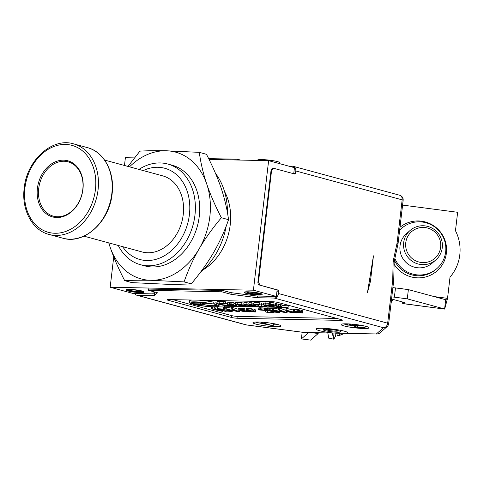 <?xml version="1.0" encoding="UTF-8"?>
<svg xmlns="http://www.w3.org/2000/svg" width="484" height="484" viewBox="0 0 484 484"><rect width="100%" height="100%" fill="white"/><g stroke="black" fill="none" stroke-linecap="round" stroke-linejoin="round"><path stroke-width="0.73" d="M134.425 157.893L125.386 157.705L124.473 165.474M113.734 256.889L110.17 287.242L133.118 293.473L151.673 293.861A2.813 0.339 -173.3 0 0 152.726 293.752L154.717 292.015L154.305 295.591L137.226 295.24L246.459 324.915A4.695 3.63 105.2 0 1 245.775 324.812A4.695 4.695 0 0 0 246.392 324.939A4.695 0.502 97.4 0 1 246.35 324.909M370.46 281.283L373.448 255.836L367.471 292.566L370.46 281.283L369.31 281.258M257.343 296.033L257.143 297.714L274.222 298.065A4.695 3.63 -74.8 0 0 278.439 293.516L278.711 291.205L276.981 291.168M394.145 261.729L393.171 261.197L392.699 280.411L393.71 280.666L394.182 261.669L398.066 243.603L397.104 242.92L402.162 199.856L295.797 170.961L295.524 173.278A0.938 0.581 91.2 0 1 294.931 174.058A0.938 0.581 91.2 0 1 294.841 174.046L273.617 168.281L271.566 170.586L258.492 281.894L259.89 285.137L278.246 290.122A0.938 0.581 -88.8 0 1 278.711 291.205M304.618 332.52A4.695 2.916 91.2 0 1 304.17 332.46L246.459 324.915A4.695 0.502 97.4 0 1 246.392 324.939L304.103 332.484A4.695 4.695 0 0 0 304.618 332.52L333.748 333.071A15.954 1.918 6.7 0 1 319.458 330.687A15.954 1.918 6.7 0 1 316.1 329.084A15.954 1.918 6.7 0 1 326.894 328.527A15.954 1.918 6.7 0 1 344.433 331.201A15.954 1.918 6.7 0 1 347.79 332.804A15.954 1.918 6.7 0 1 346.786 333.337L376.806 334.014A4.695 2.916 91.2 0 0 377.181 333.984M257.143 297.714L230.977 294.296L221.799 291.804L148.34 290.285L157.524 292.778L154.305 295.591M277.949 324.57A14.078 1.694 -173.3 0 0 262.473 322.217A14.078 1.694 -173.3 0 0 252.951 322.701A14.078 1.694 -173.3 0 0 255.915 324.117A14.078 1.694 -173.3 0 0 271.391 326.476A14.078 1.694 -173.3 0 0 280.914 325.986A14.078 1.694 -173.3 0 0 277.949 324.57M366.098 326.391A14.078 1.694 -173.3 0 0 350.622 324.032A14.078 1.694 -173.3 0 0 341.099 324.522A14.078 1.694 -173.3 0 0 344.064 325.938A14.078 1.694 -173.3 0 0 359.539 328.291A14.078 1.694 -173.3 0 0 369.062 327.807A14.078 1.694 -173.3 0 0 366.098 326.391M231.243 317.413A4.695 0.563 6.7 0 0 237.783 318.272L340.621 320.396A4.695 0.563 6.7 0 0 342.412 320.16A4.695 0.563 6.7 0 0 341.426 319.688L278.318 302.542A4.695 0.563 6.7 0 0 271.778 301.689L168.934 299.566A4.695 0.563 6.7 0 0 167.143 299.796A4.695 0.563 6.7 0 0 168.129 300.268L231.243 317.413L231.461 315.562A4.695 0.563 -173.3 0 0 238.001 316.421L336.906 318.46M134.594 293.504A4.695 3.63 -74.8 0 0 136.542 295.143A4.695 3.63 -74.8 0 0 137.226 295.24M148.485 289.075L222.694 290.43L230.015 292.415A2.813 0.339 -173.3 0 0 231.878 292.76L255.746 295.881A2.813 0.339 -173.3 0 0 257.809 296.051L276.364 296.432L253.41 290.2L268.626 160.664L294.447 167.682L293.734 173.744M110.17 287.242L253.41 290.2M260.289 293.437A8.984 1.077 -173.3 0 0 250.325 291.925A8.984 1.077 -173.3 0 0 244.335 292.269L244.353 292.53A8.936 1.071 -173.3 0 0 246.235 293.407A8.936 1.071 6.7 0 0 255.969 294.895A8.936 1.071 6.7 0 0 262.098 294.617L262.177 294.363A8.984 1.077 -173.3 0 0 260.289 293.437M142.024 290.993A8.984 1.077 -173.3 0 0 132.059 289.486A8.984 1.077 -173.3 0 0 126.07 289.825L126.088 290.091A8.936 1.071 -173.3 0 0 127.97 290.963A8.936 1.071 6.7 0 0 137.704 292.457A8.936 1.071 6.7 0 0 143.833 292.173L143.911 291.919A8.984 1.077 -173.3 0 0 142.024 290.993M148.34 290.285L148.503 288.894M221.799 291.804L221.962 290.412M231.171 292.657L230.977 294.296M259.89 285.137L277.12 289.958L276.364 296.432M259.339 285.124A2.813 1.748 -88.8 0 1 257.942 281.882L271.028 170.562A2.813 1.748 -88.8 0 1 272.764 168.505A2.813 1.748 -88.8 0 1 272.849 168.511L273.617 168.281M271.566 170.586L271.016 170.574M257.942 281.882L258.492 281.894M208.652 158.619L237.372 159.212L237.281 160.016M237.372 159.212L240.584 160.089M268.626 160.664L209.058 159.436M295.797 170.961A4.695 3.63 -74.8 0 0 293.352 166.357A4.695 3.63 -74.8 0 0 292.669 166.26L288.942 166.181M399.717 195.252A4.695 3.63 -74.8 0 1 402.162 199.856A4.695 0.563 6.7 0 1 403.148 200.328A4.695 4.695 0 0 0 399.717 195.252L293.352 166.357M203.262 269.739A52.157 40.354 -74.8 0 0 230.227 224.794A52.157 40.354 -74.8 0 0 224.522 191.47M200.594 272.087A64.747 50.094 -74.8 0 0 226.216 226.01M227.438 212.712A64.747 50.094 -74.8 0 0 215.489 173.363M108.749 242.883L110.08 247.003C113.71 257.639 118.58 268.862 124.709 280.666C132.549 280.23 141.249 280.115 150.808 280.303L184.083 281.888L191.253 283.836C200.025 273.454 207.442 263.084 213.486 252.739C219.518 242.296 224.534 231.279 228.551 219.682C227.117 209.088 224.637 198.519 221.097 187.967C217.473 177.332 212.597 166.109 206.468 154.305L199.299 152.357L166.024 150.772A65.685 50.82 -74.8 0 0 129.512 166.841M184.083 281.888C188.131 270.223 193.152 259.206 199.148 248.837C205.246 238.418 212.657 228.055 221.382 217.739L228.551 219.682M108.852 242.914A65.685 50.82 -74.8 0 0 110.08 247.003A65.685 50.82 -74.8 0 0 150.808 280.303A65.685 50.82 -74.8 0 0 199.148 248.837A65.685 50.82 -74.8 0 0 206.753 184.071A65.685 50.82 -74.8 0 0 166.024 150.772C156.411 150.578 147.711 150.699 139.924 151.129L127.982 166.429M124.709 280.666L131.878 282.614L165.153 284.199C174.772 284.386 183.472 284.271 191.253 283.836M140.439 264.7L144.746 265.873A52.157 40.354 -74.8 0 0 199.251 216.378A52.157 40.354 -74.8 0 0 172.092 165.201L167.791 164.034A52.157 40.354 105.2 0 1 194.943 215.211A52.157 40.354 105.2 0 1 140.439 264.7A52.157 40.354 105.2 0 1 118.271 245.473M221.382 217.739C215.223 205.857 210.346 194.635 206.753 184.071C203.201 173.453 200.715 162.884 199.299 152.357M138.938 169.406A52.157 40.354 105.2 0 1 167.791 164.034M143.222 170.568A47.281 36.584 105.2 0 1 189.407 214.666A47.281 36.584 105.2 0 1 161.668 257.185A47.281 36.584 105.2 0 1 122.561 246.634M104.617 160.077L162.727 175.867A39.41 30.492 -74.8 0 1 183.248 214.539A39.41 30.492 105.2 0 1 142.06 251.934L83.95 236.15M82.945 189.317A29.088 22.506 -74.8 0 0 63.543 160.168A29.088 22.506 -74.8 0 0 37.407 188.379A29.088 22.506 105.2 0 0 56.809 217.528A29.088 22.506 105.2 0 0 82.945 189.317M82.788 189.462A28.151 21.78 -74.8 0 0 64.009 161.245A28.151 21.78 -74.8 0 0 38.714 188.548A28.151 21.78 105.2 0 0 57.487 216.759A28.151 21.78 105.2 0 0 82.788 189.462M279.819 163.707L279.933 162.757A11.259 1.355 6.7 0 0 277.562 161.626A11.259 1.355 -173.3 0 0 265.184 159.744A11.259 1.355 -173.3 0 0 257.567 160.131L257.53 160.434M278.439 293.516L387.672 323.191A4.695 3.63 105.2 0 1 383.455 327.741A4.695 4.628 48.8 0 0 387.091 326.646A4.695 4.695 0 0 0 388.658 323.663A4.695 0.563 -173.3 0 0 387.672 323.191L392.699 280.411M318.284 332.804L318.182 333.518L310.637 340.119L301.381 338.909L302.167 332.23M308.592 332.605L301.381 338.909M318.182 333.518L311.702 332.671M327.819 333.004L328.763 338.213L333.918 339.199L335.454 336.229L335.993 333.155M332.454 333.095L333.385 338.818L333.918 339.199M336.797 333.143A38.381 4.114 -82.6 0 0 338.128 335.829A38.381 4.114 -82.6 0 0 338.461 335.63A41.987 41.436 48.8 0 0 344.687 333.21M339.968 332.895A38.381 4.114 97.4 0 1 338.461 335.63M402.591 205.095L457.64 212.288L455.468 230.735A42.229 41.678 48.8 0 1 456.285 232.423A42.229 41.678 -131.2 0 1 451.203 275.686A42.229 41.678 48.8 0 1 450.023 277.108L447.531 298.338L433.979 296.565M402.646 288.857A2.813 2.777 48.8 0 0 400.873 288.627M393.105 299.433L391.139 302.585M391.556 299.009L404.291 302.47L403.039 303.565L444.675 309.088L447.531 298.338L445.691 299.747L444.602 308.998L407.28 298.858L394.399 297.176A4.695 0.563 -173.3 0 0 391.804 296.928M407.28 298.858L408.369 289.607L445.891 299.784M403.039 303.565A11.259 1.21 97.4 0 1 402.888 303.625A11.259 1.21 97.4 0 1 402.482 301.98M408.369 289.607L395.482 287.919A4.695 0.563 -173.3 0 0 392.887 287.671M399.627 230.305A26.747 26.396 -131.2 0 1 401.696 228.279A26.747 26.396 -131.2 0 1 431.595 224.999A26.747 26.396 -131.2 0 1 445.673 251.855A26.747 26.396 -131.2 0 1 436.913 268.541A26.747 26.396 -131.2 0 1 394.865 258.474M410.087 230.481L406.427 233.681A19.566 19.312 48.8 0 0 417.039 267.7A19.566 19.312 48.8 0 0 432.188 263.133L435.854 259.932A19.566 19.312 -131.2 0 1 404.436 250.791A19.566 19.312 -131.2 0 1 425.236 225.913A19.566 19.312 -131.2 0 1 435.854 259.932M425.248 227.565A17.69 17.46 -131.2 0 1 440.634 247.288A17.69 17.46 -131.2 0 1 421.147 262.449A17.69 17.46 -131.2 0 1 405.761 242.726A17.69 17.46 -131.2 0 1 425.248 227.565M335.218 333.155L376.364 333.948A4.695 4.628 48.8 0 0 379.994 332.853L387.091 326.646M323.094 329.719A8.936 1.071 -173.3 0 1 325.599 329.253A8.936 1.071 -173.3 0 1 338.51 330.766A8.936 1.071 -173.3 0 1 338.963 330.887A8.936 1.071 6.7 0 1 340.839 331.806A8.936 1.071 6.7 0 1 334.71 332.084A8.936 1.071 6.7 0 1 324.976 330.596A8.936 1.071 -173.3 0 1 323.094 329.719L323.01 328.315M262.098 294.617A8.936 1.071 6.7 0 0 260.223 293.697A8.936 1.071 -173.3 0 0 259.769 293.576A8.936 1.071 -173.3 0 0 246.858 292.064A8.936 1.071 -173.3 0 0 244.353 292.53M256.205 292.88A6.098 0.732 6.7 0 1 259.109 293.855A6.098 0.732 6.7 0 1 256.78 294.157L247.439 293.171A7.442 0.895 -173.3 0 0 257.742 294.526A7.442 0.895 -173.3 0 0 259.182 293.437M247.463 292.064A7.442 0.895 -173.3 0 0 246.81 292.106A6.098 0.732 6.7 0 1 247.856 292.1L249.327 292.13A6.098 0.732 6.7 0 1 249.351 292.13M247.439 293.171L253.64 293.77L259.122 293.637M143.833 292.173A8.936 1.071 6.7 0 0 141.957 291.253A8.936 1.071 -173.3 0 0 141.503 291.138A8.936 1.071 -173.3 0 0 128.593 289.62A8.936 1.071 -173.3 0 0 126.088 290.091M129.198 289.62A7.442 0.895 -173.3 0 0 129.167 290.727A7.442 0.895 -173.3 0 0 139.477 292.082A7.442 0.895 -173.3 0 0 140.917 290.999M140.856 290.987L141.582 291.428L137.783 291.701A6.098 0.732 6.7 0 1 131.358 291.035A6.098 0.732 6.7 0 1 127.994 289.976A6.098 0.732 6.7 0 1 130.323 289.674L131.085 289.686M128.006 289.94L133.154 291.035L140.602 291.441C141.842 291.447 141.915 291.289 140.814 290.969M255.37 322.048A14.078 1.694 -173.3 0 0 256.133 322.265A14.078 1.694 -173.3 0 0 261.257 323.354M262.909 323.627A14.078 1.694 -173.3 0 0 264.772 323.899M273.321 324.734A14.078 1.694 -173.3 0 0 278.705 324.788M270.368 323.094L273.412 323.917L273.194 325.768L261.1 323.312L261.215 322.931L262.866 322.967L273.194 325.768M261.1 323.312L261.239 322.132M261.215 322.931L261.312 322.132M262.866 322.967L262.951 322.253M343.519 323.869A14.078 1.694 -173.3 0 0 344.281 324.086A14.078 1.694 -173.3 0 0 346.907 324.704M349.006 325.109A14.078 1.694 -173.3 0 0 354.155 325.877M365.136 326.664A14.078 1.694 -173.3 0 0 366.854 326.609M354.004 327.16L354.252 325.29L346.865 325.085L350.561 324.776L358.148 325.871L356.206 327.208L365.021 327.668L355.099 327.462L354.004 327.16L356.224 325.829L354.246 325.29M358.335 325.399L361.917 325.472M346.865 325.085L347.01 323.838M347.089 324.867L347.203 323.844M347.748 324.77L347.857 323.869M349.454 324.752L349.551 323.959M350.561 324.776L350.646 324.038M352.431 324.867L352.509 324.195M353.973 325.012L354.052 324.347M355.952 325.272L356.036 324.576M357.107 325.514L357.198 324.728M357.549 325.635L357.646 324.788M358.148 325.871L358.269 324.873M358.257 326.034L358.396 324.891M363.92 327.365L364.089 325.907M365.021 327.668L365.196 326.162M172.867 299.65L231.461 315.562M281.954 305.549A230.003 27.63 6.7 0 1 288.246 305.827L288.028 307.679A271.433 32.609 -173.3 0 0 251.789 306.82A644.083 77.38 -173.3 0 0 224.273 306.82L224.443 305.374M193.062 303.946L193.025 304.267L203.401 304.478A7.284 0.877 -173.3 0 0 211.284 305.61A7.284 0.877 -173.3 0 0 215.9 305.337A7.284 0.877 -173.3 0 0 214.751 304.714L214.969 302.863L216.747 302.899A15.058 1.809 6.7 0 1 217.038 302.99M208.731 303.498A7.284 0.877 -173.3 0 0 209.717 303.607M213.087 303.837A7.284 0.877 -173.3 0 0 214.86 303.825M189.425 302.597A14.726 1.767 -173.3 0 0 191.991 303.922L203.328 304.158A7.181 0.865 -173.3 0 1 202.433 303.619A7.181 0.865 -173.3 0 1 212.294 303.97L213.075 303.952A14.726 1.767 -173.3 0 0 197.744 301.974A14.726 1.767 -173.3 0 0 189.425 302.597L189.643 300.745A14.726 1.767 6.7 0 1 192.348 300.05M198.936 300.183A14.726 1.767 6.7 0 1 213.293 302.107L213.075 303.952M225.441 303.226A5.463 0.653 -173.3 0 0 227.637 303.383M225.387 303.674L223.723 303.256A14.95 1.797 -173.3 0 0 219.113 303.129A7.998 0.962 -173.3 0 0 216.977 303.529L217.189 301.677A7.998 0.962 6.7 0 1 219.331 301.278A14.95 1.797 6.7 0 1 223.941 301.411L225.604 301.822L225.387 303.674L222.773 303.547A7.054 0.847 -173.3 0 0 219.421 303.668A4.398 0.526 -173.3 0 0 219.246 303.789A4.398 0.526 -173.3 0 0 219.875 304.146A5.463 0.653 -173.3 0 0 227.541 305.241A21.217 2.547 -173.3 0 0 231.316 305.283L232.84 305.797L232.883 305.434M230.765 304.109L230.983 302.282L232.011 302.185L234.038 302.736L233.82 304.581L232.544 304.66L236.47 305.846L234.25 305.803L227.565 303.988L231.667 304.593L230.765 304.133L231.794 304.037L233.82 304.581M230.983 302.282L230.765 304.121M227.565 303.988L227.782 302.137L230.953 302.494M233.978 303.262L235.315 303.625M235.448 302.554L237.384 302.282L243.918 303.069M253.132 305.579L248.879 304.424L249.097 302.579L253.852 303.311M248.879 304.424L251.087 304.472L257.772 306.287L250.785 306.057L243.773 304.321L243.99 302.47L246.229 302.518L249.012 303.274M253.707 304.527L259.618 304.648L260.997 305.023L261.451 305.979L266.363 306.463L260.174 306.336L258.849 305.979L258.389 305.005L253.707 304.527L253.925 302.675L259.835 302.796L261.215 303.172L261.669 304.133L263.453 304.17M263.58 303.093L269.57 303.262M281.815 306.759L276.751 306.312L270.187 304.866L271.518 304.896L269.443 304.327L269.661 302.482L270.901 302.252L276.824 303.486L276.606 305.337L275.1 305.301L278.282 306.166L278.5 304.321L282.033 304.908L281.815 306.759L278.282 306.166M276.775 303.849L278.5 304.321M212.7 306.802L214.914 307.401M215.646 306.808L217.449 307.189M224.6 307.927L225.26 307.957M217.274 308.695L217.491 306.844L223.578 306.971L224.679 307.267L224.461 309.119L219.27 309.01L222.785 309.966L228.853 310.311L231.189 310.855L232.036 311.533L226.203 311.031L230.759 311.23L229.634 310.655L225.871 310.087L222.985 310.244L217.274 308.695L224.461 309.119M231.243 308.98L232.314 309.004L239.78 311.75L238.346 311.72L225.151 308.859L237.741 311.375L231.243 308.98L231.461 307.128L238.122 309.209M225.151 308.859L225.369 307.007L231.346 308.09M238.019 310.056L243.337 310.335L249.804 311.956L244.353 311.732L240.917 310.891L243.277 310.498L238.104 310.171L238.376 308.157L241.776 308.229L246.12 309.137M253.876 311.49L254.094 309.639L254.989 309.657L255.806 310.062L255.316 312.017L250.458 311.642L245.981 310.335L251.075 310.546L247.451 310.419L248.395 310.988L255.588 311.914M252.243 309.845L254.058 309.935M245.981 310.335L246.296 308.375L248.939 308.375L252.352 308.943L252.134 310.795M258.402 309.706L264.47 310.056L266.968 310.825L267.325 312.041L273.442 312.446L266.993 312.313L265.897 312.017L265.413 310.625L264.893 310.395L258.565 309.929L258.892 307.751L263.09 307.951L266.642 308.719M266.496 309.929L271.99 310.208L278.681 311.89L279.419 312.18L279.304 312.513L273.69 312.065L266.617 310.099L266.95 307.921L272.589 308.435M278.512 309.96L279.583 309.978L287.048 312.724L285.614 312.694L272.425 309.833L285.009 312.355L278.512 309.96L278.73 308.108L279.8 308.127L285.953 310.395M272.425 309.833L272.637 307.981L278.615 309.064M285.85 310.111L297.073 312.93L291.58 312.652L285.99 311.272L287.538 310.97L290.467 311.363L285.85 310.111L286.068 308.26L293.401 310.026M301.145 312.464L301.363 310.613L302.258 310.631L303.081 311.037L302.585 312.991L297.727 312.616L293.25 311.309L298.344 311.527L294.72 311.394L295.663 311.968L302.863 312.888M299.511 310.819L301.326 310.909M293.25 311.309L293.564 309.349L296.208 309.349L299.62 309.917L299.402 311.769M288.028 307.679A230.003 27.63 -173.3 0 0 224.273 306.82M203.401 304.478L203.54 303.293M214.751 304.714L216.529 304.751L216.747 302.899M193.025 304.267A15.058 1.809 -173.3 0 0 209.378 306.632A15.058 1.809 -173.3 0 0 219.01 306.07A15.058 1.809 -173.3 0 0 216.529 304.751M195.911 304.545A12.772 1.537 -173.3 0 0 215.132 306.765A14.581 1.754 -173.3 0 0 218.617 306.045A14.581 1.754 -173.3 0 0 216.899 304.987L215.785 304.968A7.508 0.901 -173.3 0 1 216.693 305.519A7.508 0.901 -173.3 0 1 212.161 305.815A7.508 0.901 -173.3 0 1 204.151 304.714L195.911 304.545M212.585 303.898A14.151 1.7 -173.3 0 0 191.489 302.917A14.151 1.7 -173.3 0 0 192.596 303.734L201.568 303.916A7.702 0.926 -173.3 0 1 200.539 303.317A7.702 0.926 -173.3 0 1 204.557 302.978A7.702 0.926 -173.3 0 1 212.301 303.904L212.585 303.898M203.328 304.158L203.425 303.305M192.596 303.734L192.753 302.373M232.84 305.797L230.535 305.797A10.95 1.313 -173.3 0 1 229.948 305.791A7.998 0.962 -173.3 0 1 221.466 304.932A7.998 0.962 -173.3 0 1 216.977 303.529M223.723 303.256L223.941 301.411M236.47 305.846L236.573 304.993M229.585 304.031L229.803 302.179M231.794 304.037L232.011 302.185M246.174 305.846L241.086 304.466L235.236 304.345L240.336 305.731L244.287 306.063L246.174 305.846L246.283 305.005M235.454 302.494L235.236 304.345L235.442 302.524M237.934 304.557L242.399 305.132C243.857 305.525 244.027 305.713 242.907 305.688L237.898 304.599M243.64 305.604L242.907 305.688L242.956 305.289M257.772 306.287L257.924 304.999M243.773 304.321L246.011 304.369L250.549 305.598L250.633 304.902M253.604 305.791L250.549 305.598M246.011 304.369L246.229 302.518M251.087 304.472L251.305 302.621M266.363 306.463L266.424 305.948M259.618 304.648L259.835 302.796M260.997 305.023L261.215 303.172M261.451 305.979L261.669 304.133M264.839 306.051L264.893 305.586M263.58 303.081L263.363 304.932L268.795 305.029L272.982 305.906L267.864 305.797L271.155 306.287L271.203 305.87M272.982 305.906L273.055 305.313M271.155 306.287L271.941 306.154M271.887 305.882L274.156 306.275L274.234 305.628M263.586 303.069L263.369 304.92L264.881 305.586L272.268 306.632L274.216 306.396L274.301 305.652M266.484 305.053L269.515 305.525L266.654 305.471C265.516 305.174 265.462 305.035 266.484 305.053C265.462 305.035 265.516 305.174 266.654 305.471L266.702 305.059M269.443 304.327L270.683 304.103L276.606 305.337M280.514 306.402L280.732 304.557M270.187 304.866L270.223 304.539M270.683 304.103L270.901 302.252M273.762 304.938L273.98 303.087M275.263 304.968L275.481 303.123M222.586 311.394L213.408 309.439L211.187 308.568L222.586 311.394L222.658 310.788M211.187 308.568L211.399 306.747M212.258 308.592L212.47 306.789M226.167 311.472L216.989 309.512L214.769 308.641L226.167 311.472L226.222 311.031M214.769 308.641L214.981 306.82M215.84 308.665L216.058 306.814M223.36 308.816L223.578 306.971M222.785 309.966L222.888 309.082M223.021 309.802L223.106 309.088M223.693 309.766L223.771 309.101M224.77 309.784L224.987 307.933M225.883 309.863L225.98 309.034M227.438 310.062L227.522 309.373M228.853 310.311L228.932 309.675M230.311 310.619L230.384 309.99M231.189 310.855L231.267 310.184M231.933 311.145L232.024 310.347M232.272 311.375L232.387 310.425M224.963 310.782L225.048 310.069M226.04 310.807L226.119 310.105M227.274 311.049L227.371 310.232M228.254 311.182L228.345 310.395M229.186 311.254L229.271 310.577M230.263 311.279L230.311 310.861M239.78 311.75L239.955 310.22M226.228 308.877L226.445 307.025M232.314 309.004L232.532 307.152M249.804 311.956L249.853 311.521M244.813 310.916L242.212 310.976L246.06 311.66L246.392 311.387L244.813 310.916M240.838 310.776L240.899 310.232M241.111 310.674L241.165 310.238M241.97 310.637L242.006 310.304M238.158 310.008L238.376 308.157M239.193 309.972L239.411 308.12M240.264 309.996L240.481 308.145M241.558 310.075L241.776 308.229M242.538 310.208L242.756 308.356M243.337 310.335L243.549 308.483M244.172 310.516L244.39 308.665M247.687 311.472L247.741 311.037M248.964 311.775L249.018 311.345M246.06 311.66L246.108 311.266M244.989 311.635L245.061 310.982M243.833 311.502L243.9 310.897M243.21 311.381L243.27 310.885M242.774 311.26L242.817 310.879M246.078 310.226L246.296 308.375M246.392 310.177L246.61 308.326M247.251 310.141L247.469 308.29M248.722 310.226L248.939 308.375M249.877 310.359L250.095 308.508M251.075 310.546L251.293 308.701M247.699 310.758L247.741 310.395M248.395 310.988L248.467 310.407M249.054 311.17L249.139 310.444M250.512 311.478L250.609 310.637M251.71 311.666L251.813 310.782M253.223 311.805L253.441 309.96M254.772 311.508L254.989 309.657M255.467 311.744L255.685 309.893M258.674 309.603L258.892 307.751M259.708 309.572L259.926 307.721M260.428 309.585L260.646 307.733M261.723 309.663L261.935 307.818M262.879 309.802L263.09 307.951M264.47 310.056L264.688 308.205M265.528 310.298L265.746 308.447M265.97 310.413L266.188 308.568M266.666 310.649L266.726 310.141M266.968 310.825L267.035 310.262M267.325 312.041L267.519 310.432M272.341 312.15L272.383 311.787M273.442 312.446L273.49 312.023M276.636 312.234L278.125 312.101L277.126 311.696L272.129 311.369L276.636 312.234L276.709 311.623M269.225 310.044L267.954 310.238L269.709 310.716L273.291 310.788L269.225 310.044M266.732 309.772L266.95 307.921M267.41 309.73L267.628 307.878M268.124 309.742L268.342 307.891M269.243 309.82L269.455 307.969M270.792 310.02L271.01 308.169M271.99 310.208L272.208 308.356M273.448 310.516L273.502 310.069M274.107 310.692L274.162 310.208M274.628 310.928L274.7 310.329M274.749 311.091L274.839 310.359M275.19 311.212L275.281 310.45M276.564 311.406L276.642 310.746M278.022 311.714L278.1 311.067M278.681 311.89L278.76 311.206M279.419 312.18L279.516 311.375M279.54 312.349L279.655 311.4M277.356 312.253L277.411 311.769M275.705 312.162L275.783 311.46M274.549 312.029L274.628 311.321M273.127 311.775L273.194 311.224M272.468 311.599L272.51 311.254M272.74 310.994L272.788 310.559M272.026 310.982L272.093 310.413M271.088 310.909L271.161 310.256M269.709 310.716L269.788 310.087M268.693 310.528L268.753 310.032M268.257 310.407L268.299 310.044M287.048 312.724L287.169 311.678M273.496 309.857L273.714 308.005M279.583 309.978L279.8 308.127M297.073 312.93L297.128 312.495M291.562 311.66L287.284 311.351L292.753 312.567L294.06 312.428L291.562 311.66M285.869 311.103L285.977 310.141M285.965 310.994L286.062 310.165M286.461 310.952L286.54 310.298M287.538 310.97L287.581 310.577M286.746 310.129L286.964 308.278M293.467 312.585L293.516 312.192M292.753 312.567L292.82 312.005M291.816 312.495L291.9 311.75M290.842 312.361L290.938 311.545M289.384 312.059L289.468 311.339M288.065 311.702L288.119 311.26M293.346 311.2L293.564 309.349M293.667 311.151L293.879 309.3M294.52 311.115L294.738 309.264M295.99 311.2L296.208 309.349M297.146 311.333L297.364 309.488M298.344 311.527L298.561 309.675M294.968 311.732L295.01 311.369M295.663 311.968L295.736 311.381M296.323 312.144L296.408 311.418M297.781 312.452L297.878 311.611M298.979 312.64L299.082 311.763M300.491 312.785L300.709 310.934M302.04 312.483L302.258 310.631M302.736 312.718L302.954 310.867M393.171 261.197L397.104 242.92M333.748 333.071L304.17 332.46A4.695 0.502 97.4 0 1 304.103 332.484M274.222 298.065L383.455 327.741L376.364 333.948A4.695 2.916 91.2 0 0 376.806 334.014A4.695 4.695 0 0 0 379.994 332.853M278.246 290.122L277.108 290.097M293.794 173.242L295.524 173.278M62.793 238.176A46.918 36.3 -74.8 0 0 111.822 193.661A46.918 36.3 -74.8 0 0 87.392 147.62C103.975 151.692 114.98 172.195 112.119 193.8C109.566 221.872 83.913 244.916 62.793 238.176L49.023 234.438A46.918 36.3 105.2 0 0 98.052 189.916A46.918 36.3 -74.8 0 0 73.622 143.881L87.392 147.62M95.433 189.577A45.042 34.848 105.2 0 1 54.958 233.258A45.042 34.848 105.2 0 1 24.914 188.119A45.042 34.848 -74.8 0 1 65.394 144.438A45.042 34.848 -74.8 0 1 95.433 189.577M388.628 323.723A4.695 0.563 -173.3 0 0 388.658 323.663L393.71 280.666M334.057 333.131L333.385 338.818M399.978 227.311A28.623 28.247 -131.2 0 1 431.704 224.558A28.623 28.247 -131.2 0 1 446.387 253.09A28.623 28.247 -131.2 0 1 424.426 277.241A28.623 28.247 -131.2 0 1 394.115 264.234M394.399 297.176L395.482 287.919M436.913 268.541L436.005 269.334A26.747 26.396 -131.2 0 1 394.46 260.386M399.645 230.136A26.747 26.396 -131.2 0 1 400.788 229.077L401.696 228.279M327.027 329.271L326.96 329.277A5.887 0.708 -173.3 0 0 327.426 330.118A5.887 0.708 6.7 0 0 335.231 331.177A5.887 0.708 6.7 0 0 337.179 330.469L337.142 330.463M248.02 292.106A5.887 0.708 -173.3 0 0 248.685 292.929A5.887 0.708 6.7 0 0 253.64 293.77M256.78 294.157L256.841 293.655M255.316 294.127L255.364 293.703M140.172 290.836A5.887 0.708 6.7 0 1 140.602 291.441M129.7 289.668A5.887 0.708 -173.3 0 0 130.42 290.485A5.887 0.708 6.7 0 0 133.154 291.035M139.253 291.731L139.301 291.308M137.783 291.701L137.843 291.199M168.129 300.268L168.214 299.566M237.783 318.272L238.001 316.421M340.621 320.396L340.73 319.5M215.132 306.765L215.235 305.876M219.113 303.129L219.331 301.278M219.875 304.146L219.942 303.571M227.541 305.241L227.686 304.019M233.113 304.932L233.155 304.563M244.789 305.18L244.856 304.618M237.166 304.127L237.384 302.282M241.086 304.466L241.304 302.615M239.036 305.059L239.096 304.533M251.686 305.821L251.759 305.21M252.92 305.924L252.963 305.537M265.147 304.714L265.365 302.863M268.795 305.029L269.013 303.184M272.298 305.719L272.353 305.247M279.927 306.42L280.145 304.569M136.542 295.143L245.775 324.812M398.066 243.603L403.148 200.328M73.622 143.881C52.369 137.135 26.747 160.192 24.2 188.216C21.338 209.784 32.343 230.33 49.023 234.438M338.128 335.829A41.987 41.987 0 0 0 344.747 333.222M402.888 303.625L444.675 309.088M340.839 331.806L341.244 330.457M336.61 330.3L337.179 330.481M139.604 290.666L140.136 290.83M219.198 304.472L219.01 306.07M216.759 304.987L216.693 305.519M200.648 302.397L200.539 303.317"/></g></svg>
